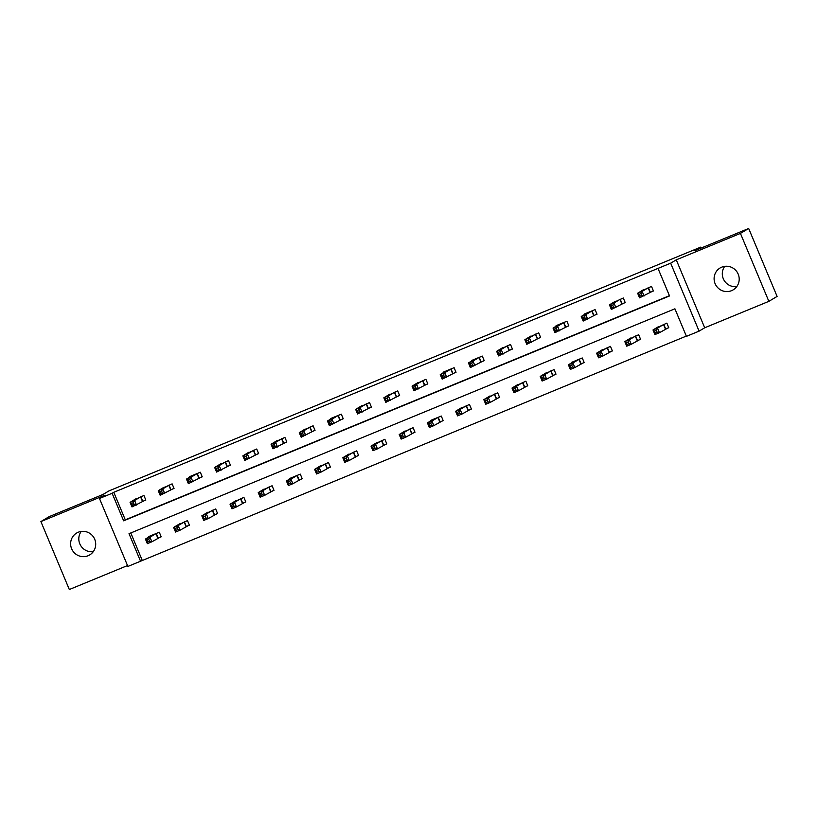 <?xml version="1.0" encoding="UTF-8"?>
<svg xmlns="http://www.w3.org/2000/svg" width="818" height="818" viewBox="0 0 818 818"><rect width="100%" height="100%" fill="white"/><g stroke="black" fill="none" stroke-linecap="round" stroke-linejoin="round"><path stroke-width="1.23" d="M88.047 555.759A12.751 12.505 -120.9 0 0 94.315 538.397A12.751 12.505 -120.9 0 0 76.585 533.07A12.751 12.505 -120.9 0 0 88.047 555.759M731.548 290.676A12.751 12.505 -120.9 0 0 737.816 273.314A12.751 12.505 -120.9 0 0 720.096 267.977A12.751 12.505 -120.9 0 0 731.548 290.676M140.543 561.23L127.894 566.434L99.469 498.489L112.117 493.274L123.641 520.821L669.533 295.942L658.009 268.396L670.668 263.181L699.093 331.137L686.435 336.351L674.911 308.805L129.019 533.684L140.543 561.23L686.333 336.086M701.138 248.058L700.74 247.118L108.937 490.912L103.007 494.461L49.141 516.649L40.9 521.577L69.325 589.522L127.526 565.555M700.74 247.118L694.809 250.666L748.674 228.478L777.1 296.423L768.859 301.351L740.433 233.396L676.271 259.838L670.668 263.181M676.271 259.838L704.697 327.783L768.859 301.351M704.697 327.783L699.093 331.137M748.674 228.478L740.433 233.396M130.778 532.958L142.189 560.238M665.852 328.918L668.776 327.711L666.854 323.12L656.21 328.059M637.651 340.533L640.576 339.327L638.664 334.736L628.009 339.674M609.451 352.149L612.385 350.942L610.463 346.351L599.809 351.29M581.261 363.765L584.185 362.558L582.263 357.967L571.414 362.435L571.618 362.906M553.06 375.38L555.984 374.174L554.062 369.583L543.418 374.521M524.859 386.996L527.784 385.789L525.862 381.198L515.217 386.137M496.659 398.611L499.583 397.405L497.671 392.814L487.017 397.752M468.469 410.227L471.393 409.02L469.471 404.429L458.816 409.368M440.268 421.843L443.192 420.636L441.27 416.045L430.421 420.513L430.626 420.984M412.067 433.458L414.992 432.252L413.07 427.661L402.425 432.599M383.867 445.074L386.791 443.867L384.869 439.276L374.225 444.215M355.666 456.689L358.601 455.483L356.679 450.892L346.024 455.83M327.476 468.305L330.4 467.098L328.478 462.507L317.824 467.446M299.276 479.921L302.2 478.714L300.278 474.123L289.429 478.591L289.633 479.062M271.075 491.536L273.999 490.34L272.077 485.739L261.433 490.677M242.874 503.152L245.799 501.955L243.887 497.364L233.232 502.293M214.674 514.778L217.608 513.571L215.686 508.98L205.032 513.919M186.484 526.393L189.408 525.187L187.486 520.596L176.831 525.534M158.283 538.009L161.207 536.802L159.285 532.211L148.436 536.68L148.641 537.15M658.009 268.396L113.774 492.293L125.297 519.839L669.431 295.687M650.484 292.179L653.418 290.973L651.496 286.382L640.842 291.32M622.293 303.795L625.218 302.588L623.296 297.997L612.641 302.936M594.093 315.411L597.017 314.214L595.095 309.613L584.246 314.081L584.451 314.552M565.892 327.026L568.817 325.83L566.894 321.239L556.056 325.697L556.25 326.178M537.692 338.652L540.616 337.445L538.704 332.854L528.05 337.793M509.491 350.268L512.426 349.061L510.504 344.47L499.849 349.409M481.301 361.883L484.225 360.677L482.303 356.086L471.454 360.554L471.659 361.024M453.1 373.499L456.025 372.292L454.102 367.701L443.254 372.17L443.458 372.64M424.9 385.114L427.824 383.908L425.902 379.317L415.258 384.255M396.699 396.73L399.624 395.523L397.712 390.932L387.057 395.871M368.499 408.346L371.433 407.139L369.511 402.548L358.857 407.487M340.308 419.961L343.233 418.755L341.31 414.164L330.462 418.632L330.666 419.102M312.108 431.577L315.032 430.37L313.11 425.779L302.466 430.718M283.907 443.192L286.832 441.986L284.909 437.395L274.265 442.334M255.707 454.808L258.631 453.601L256.719 449.01L246.065 453.949M227.516 466.424L230.441 465.217L228.519 460.626L217.864 465.565M199.316 478.039L202.24 476.833L200.318 472.242L189.469 476.71L189.674 477.18M171.115 489.655L174.04 488.448L172.117 483.857L161.473 488.796M142.915 501.27L145.839 500.074L143.917 495.473L133.273 500.411M99.469 498.489L105.072 495.135L40.9 521.577M113.774 492.293L112.117 493.274M125.297 519.839L123.641 520.821M736.793 286.556A12.751 12.505 59.1 0 1 724.707 266.351M93.293 551.649A12.751 12.505 59.1 0 1 81.207 531.444M653.357 290.84L639.564 297.834L637.641 293.243L643.572 289.644M639.144 294.316L637.641 293.243L642.161 291.372L644.083 295.973L641.721 295.4L640.954 293.57L639.144 294.316L639.911 296.147L641.721 295.4M648.572 287.588L642.161 291.372L640.954 293.57M639.564 297.834L639.911 296.147M658.94 326.382L653.009 329.971L657.529 328.11L659.451 332.701L668.715 327.568M657.089 332.139L659.451 332.701L654.932 334.562L653.009 329.971L654.512 331.045L655.279 332.885L657.089 332.139L656.322 330.298L654.512 331.045M656.322 330.298L657.529 328.11L663.93 324.317M655.279 332.885L654.932 334.562M625.156 302.456L611.363 309.449L609.441 304.858L615.371 301.259M610.944 305.932L609.441 304.858L613.96 302.997L615.882 307.588L613.52 307.026L612.754 305.186L610.944 305.932L611.721 307.762L613.52 307.026M620.371 299.204L613.96 302.997L612.754 305.186M611.363 309.449L611.721 307.762M596.956 314.071L583.162 321.065L581.25 316.474L587.181 312.885M582.753 317.548L581.25 316.474L585.77 314.613L587.682 319.204L585.33 318.642L584.553 316.801L582.753 317.548L583.52 319.378L585.33 318.642M592.171 310.82L585.77 314.613L584.553 316.801M583.162 321.065L583.52 319.378M630.739 337.998L624.809 341.587L629.328 339.726L631.251 344.317L640.525 339.184M628.889 343.754L631.251 344.317L626.731 346.178L624.809 341.587L626.312 342.66L627.079 344.501L628.889 343.754L628.122 341.914L626.312 342.66M628.122 341.914L629.328 339.726L635.729 335.942M627.079 344.501L626.731 346.178M602.539 349.613L596.608 353.202L601.128 351.341L603.05 355.932L612.324 350.799M600.688 355.37L603.05 355.932L598.531 357.793L596.608 353.202L598.111 354.276L598.878 356.116L600.688 355.37L599.921 353.529L598.111 354.276M599.921 353.529L601.128 351.341L607.539 347.558M598.878 356.116L598.531 357.793M568.755 325.687L554.972 332.681L553.05 328.09L558.98 324.501M554.553 329.163L553.05 328.09L557.569 326.229L559.492 330.82L557.13 330.257L556.363 328.417L554.553 329.163L555.32 330.993L557.13 330.257M563.97 322.435L557.569 326.229L556.363 328.417M554.972 332.681L555.32 330.993M540.565 337.302L526.772 344.296L524.849 339.705L530.78 336.116M526.352 340.779L524.849 339.705L529.369 337.844L531.291 342.435L528.929 341.873L528.162 340.032L526.352 340.779L527.119 342.619L528.929 341.873M535.77 334.051L529.369 337.844L528.162 340.032M526.772 344.296L527.119 342.619M512.365 348.918L498.571 355.912L496.649 351.321L502.579 347.732M498.152 352.394L496.649 351.321L501.168 349.46L503.09 354.051L500.728 353.488L499.962 351.648L498.152 352.394L498.919 354.235L500.728 353.488M507.579 345.677L501.168 349.46L499.962 351.648M498.571 355.912L498.919 354.235M574.338 361.229L568.408 364.818L572.927 362.957L574.85 367.548L584.124 362.415M572.488 366.985L574.85 367.548L570.33 369.409L568.408 364.818L569.911 365.891L570.688 367.732L572.488 366.985L571.721 365.145L569.911 365.891M571.721 365.145L572.927 362.957L579.338 359.174M570.688 367.732L570.33 369.409M546.148 372.844L540.217 376.433L544.737 374.572L546.649 379.163L555.923 374.031M544.297 378.601L546.649 379.163L542.13 381.024L540.217 376.433L541.72 377.507L542.487 379.347L544.297 378.601L543.52 376.761L541.72 377.507M543.52 376.761L544.737 374.572L551.138 370.789M542.487 379.347L542.13 381.024M517.947 384.46L512.017 388.049L516.536 386.188L518.459 390.779L527.722 385.646M516.097 390.217L518.459 390.779L513.939 392.64L512.017 388.049L513.52 389.123L514.287 390.963L516.097 390.217L515.33 388.376L513.52 389.123M515.33 388.376L516.536 386.188L522.937 382.405M514.287 390.963L513.939 392.64M484.164 360.534L470.37 367.527L468.448 362.936L474.379 359.347M469.951 364.01L468.448 362.936L472.968 361.075L474.89 365.666L472.528 365.104L471.761 363.264L469.951 364.01L470.728 365.851L472.528 365.104M479.379 357.292L472.968 361.075L471.761 363.264M470.37 367.527L470.728 365.851M489.747 396.076L483.816 399.665L488.336 397.804L490.258 402.395L499.532 397.262M487.896 401.832L490.258 402.395L485.739 404.256L483.816 399.665L485.319 400.738L486.086 402.579L487.896 401.832L487.129 399.992L485.319 400.738M487.129 399.992L488.336 397.804L494.737 394.02M486.086 402.579L485.739 404.256M455.963 372.149L442.17 379.143L440.258 374.552L446.188 370.963M441.761 375.626L440.258 374.552L444.777 372.691L446.689 377.282L444.338 376.72L443.56 374.879L441.761 375.626L442.528 377.466L444.338 376.72M451.178 368.908L444.777 372.691L443.56 374.879M442.17 379.143L442.528 377.466M461.546 407.691L455.616 411.28L460.135 409.419L462.058 414.01L471.332 408.877M459.696 413.448L462.058 414.01L457.538 415.871L455.616 411.28L457.119 412.354L457.886 414.194L459.696 413.448L458.929 411.618L457.119 412.354M458.929 411.618L460.135 409.419L466.546 405.636M457.886 414.194L457.538 415.871M427.763 383.765L413.98 390.759L412.057 386.168L417.988 382.579M413.56 387.241L412.057 386.168L416.577 384.307L418.499 388.898L416.137 388.335L415.37 386.495L413.56 387.241L414.327 389.082L416.137 388.335M422.978 380.523L416.577 384.307L415.37 386.495M413.98 390.759L414.327 389.082M433.356 419.307L427.415 422.896L431.935 421.035L433.857 425.626L443.131 420.493M431.495 425.063L433.857 425.626L429.338 427.487L427.415 422.896L428.929 423.969L429.695 425.81L431.495 425.063L430.728 423.233L428.929 423.969M430.728 423.233L431.935 421.035L438.346 417.252M429.695 425.81L429.338 427.487M399.573 395.38L385.779 402.374L383.857 397.783L389.787 394.194M385.36 398.857L383.857 397.783L388.376 395.922L390.298 400.513L387.936 399.951L387.17 398.11L385.36 398.857L386.127 400.697L387.936 399.951M394.777 392.139L388.376 395.922L387.17 398.11M385.779 402.374L386.127 400.697M405.155 430.922L399.225 434.511L403.744 432.65L405.656 437.241L414.93 432.108M403.305 436.679L405.656 437.241L401.147 439.102L399.225 434.511L400.728 435.585L401.495 437.425L403.305 436.679L402.538 434.849L400.728 435.585M402.538 434.849L403.744 432.65L410.145 428.867M401.495 437.425L401.147 439.102M371.372 406.996L357.578 413.99L355.656 409.399L361.587 405.81M357.159 410.472L355.656 409.399L360.176 407.538L362.098 412.129L359.736 411.566L358.969 409.726L357.159 410.472L357.926 412.313L359.736 411.566M366.587 403.755L360.176 407.538L358.969 409.726M357.578 413.99L357.926 412.313M376.955 442.538L371.024 446.127L375.544 444.266L377.466 448.857L386.73 443.724M375.104 448.295L377.466 448.857L372.947 450.718L371.024 446.127L372.527 447.211L373.294 449.041L375.104 448.295L374.337 446.464L372.527 447.211M374.337 446.464L375.544 444.266L381.945 440.483M373.294 449.041L372.947 450.718M343.171 418.611L329.378 425.605L327.456 421.014L333.386 417.425M328.959 422.088L327.456 421.014L331.975 419.153L333.897 423.744L331.535 423.182L330.769 421.352L328.959 422.088L329.736 423.928L331.535 423.182M338.386 415.37L331.975 419.153L330.769 421.352M329.378 425.605L329.736 423.928M348.754 454.154L342.824 457.743L347.343 455.882L349.266 460.473L358.54 455.34M346.904 459.91L349.266 460.473L344.746 462.334L342.824 457.743L344.327 458.826L345.094 460.657L346.904 459.91L346.137 458.08L344.327 458.826M346.137 458.08L347.343 455.882L353.754 452.098M345.094 460.657L344.746 462.334M314.971 430.227L301.177 437.221L299.265 432.63L305.196 429.041M300.768 433.704L299.265 432.63L303.785 430.769L305.697 435.36L303.345 434.798L302.568 432.967L300.768 433.704L301.535 435.544L303.345 434.798M310.186 426.986L303.785 430.769L302.568 432.967M301.177 437.221L301.535 435.544M320.554 465.769L314.623 469.368L319.143 467.497L321.065 472.088L330.339 466.966M318.703 471.526L321.065 472.088L316.546 473.959L314.623 469.368L316.126 470.442L316.893 472.272L318.703 471.526L317.936 469.696L316.126 470.442M317.936 469.696L319.143 467.497L325.554 463.714M316.893 472.272L316.546 473.959M286.77 441.843L272.987 448.837L271.065 444.246L276.995 440.657M272.568 445.319L271.065 444.246L275.584 442.385L277.506 446.976L275.145 446.413L274.378 444.583L272.568 445.319L273.335 447.16L275.145 446.413M281.985 438.601L275.584 442.385L274.378 444.583M272.987 448.837L273.335 447.16M292.363 477.385L286.433 480.984L290.942 479.123L292.864 483.714L302.139 478.581M290.502 483.152L292.864 483.714L288.345 485.575L286.433 480.984L287.936 482.058L288.703 483.888L290.502 483.152L289.736 481.311L287.936 482.058M289.736 481.311L290.942 479.123L297.353 475.33M288.703 483.888L288.345 485.575M258.58 453.458L244.786 460.452L242.864 455.861L248.795 452.272M244.367 456.945L242.864 455.861L247.384 454L249.306 458.591L246.944 458.029L246.177 456.199L244.367 456.945L245.134 458.775L246.944 458.029M253.784 450.217L247.384 454L246.177 456.199M244.786 460.452L245.134 458.775M264.163 489.011L258.232 492.6L262.752 490.739L264.674 495.33L273.938 490.197M262.312 494.767L264.674 495.33L260.155 497.191L258.232 492.6L259.735 493.673L260.502 495.504L262.312 494.767L261.545 492.927L259.735 493.673M261.545 492.927L262.752 490.739L269.153 486.945M260.502 495.504L260.155 497.191M230.379 465.074L216.586 472.068L214.664 467.477L220.594 463.888M216.167 468.561L214.664 467.477L219.183 465.616L221.105 470.207L218.743 469.644L217.977 467.814L216.167 468.561L216.934 470.391L218.743 469.644M225.594 461.833L219.183 465.616L217.977 467.814M216.586 472.068L216.934 470.391M235.962 500.626L230.032 504.215L234.551 502.354L236.474 506.945L245.748 501.812M234.112 506.383L236.474 506.945L231.954 508.806L230.032 504.215L231.535 505.289L232.302 507.119L234.112 506.383L233.345 504.542L231.535 505.289M233.345 504.542L234.551 502.354L240.952 498.561M232.302 507.119L231.954 508.806M202.179 476.7L188.385 483.694L186.463 479.103L192.404 475.503M187.976 480.176L186.463 479.103L190.983 477.231L192.905 481.822L190.543 481.26L189.776 479.43L187.976 480.176L188.743 482.006L190.543 481.26M197.394 473.448L190.983 477.231L189.776 479.43M188.385 483.694L188.743 482.006M207.762 512.242L201.831 515.831L206.351 513.97L208.273 518.561L217.547 513.428M205.911 517.999L208.273 518.561L203.754 520.422L201.831 515.831L203.334 516.904L204.101 518.745L205.911 517.999L205.144 516.158L203.334 516.904M205.144 516.158L206.351 513.97L212.762 510.176M204.101 518.745L203.754 520.422M173.978 488.315L160.195 495.309L158.273 490.718L164.203 487.119M159.776 491.792L158.273 490.718L162.792 488.857L164.704 493.448L162.353 492.886L161.586 491.045L159.776 491.792L160.543 493.622L162.353 492.886M169.193 485.064L162.792 488.857L161.586 491.045M160.195 495.309L160.543 493.622M179.561 523.857L173.631 527.446L178.15 525.585L180.072 530.176L189.347 525.044M177.71 529.614L180.072 530.176L175.553 532.037L173.631 527.446L175.134 528.52L175.911 530.361L177.71 529.614L176.944 527.774L175.134 528.52M176.944 527.774L178.15 525.585L184.561 521.802M175.911 530.361L175.553 532.037M145.778 499.931L131.995 506.925L130.072 502.334L136.003 498.745M131.575 503.407L130.072 502.334L134.592 500.473L136.514 505.064L134.152 504.501L133.385 502.661L131.575 503.407L132.342 505.238L134.152 504.501M140.993 496.679L134.592 500.473L133.385 502.661M131.995 506.925L132.342 505.238M151.371 535.473L145.44 539.062L149.96 537.201L151.872 541.792L161.146 536.659M149.52 541.23L151.872 541.792L147.352 543.653L145.44 539.062L146.943 540.136L147.71 541.976L149.52 541.23L148.743 539.389L146.943 540.136M148.743 539.389L149.96 537.201L156.361 533.418M147.71 541.976L147.352 543.653M648.408 287.66L650.33 292.251M648.163 287.793L650.075 292.384M665.443 329.112L663.521 324.521M665.699 328.989L663.776 324.398M620.218 299.276L622.13 303.867M619.962 299.408L621.885 303.999M592.017 310.891L593.94 315.492M591.762 311.024L593.684 315.615M637.242 340.728L635.32 336.137M637.498 340.605L635.576 336.014M609.052 352.343L607.13 347.752M609.298 352.221L607.375 347.63M563.817 322.517L565.739 327.108M563.561 322.64L565.483 327.231M535.616 334.133L537.538 338.724M535.361 334.255L537.283 338.846M507.416 345.748L509.338 350.339M507.17 345.871L509.082 350.462M580.852 363.959L578.929 359.368M581.107 363.836L579.185 359.245M552.651 375.574L550.729 370.983M552.907 375.452L550.984 370.861M524.45 387.19L522.528 382.599M524.706 387.067L522.784 382.476M479.225 357.364L481.137 361.955M478.97 357.486L480.892 362.077M496.25 398.806L494.338 394.215M496.506 398.683L494.583 394.092M451.025 368.979L452.947 373.57M450.769 369.102L452.691 373.693M468.06 410.431L466.137 405.84M468.305 410.299L466.393 405.708M422.824 380.595L424.746 385.186M422.569 380.718L424.491 385.309M439.859 422.047L437.937 417.456M440.115 421.914L438.192 417.323M394.624 392.211L396.546 396.802M394.368 392.333L396.29 396.924M411.659 433.663L409.736 429.072M411.914 433.53L409.992 428.939M366.423 403.826L368.345 408.417M366.178 403.949L368.1 408.54M383.458 445.278L381.536 440.687M383.714 445.145L381.791 440.554M338.233 415.442L340.155 420.033M337.977 415.575L339.899 420.166M355.257 456.894L353.345 452.303M355.513 456.761L353.591 452.17M310.032 427.057L311.955 431.648M309.777 427.19L311.699 431.781M327.067 468.509L325.145 463.918M327.312 468.377L325.4 463.786M281.832 438.673L283.754 443.264M281.576 438.806L283.498 443.397M298.867 480.125L296.944 475.534M299.122 479.992L297.2 475.401M253.631 450.289L255.553 454.88M253.386 450.421L255.298 455.012M270.666 491.741L268.744 487.15M270.922 491.618L268.999 487.017M225.441 461.904L227.353 466.495M225.185 462.037L227.107 466.628M242.465 503.356L240.543 498.765M242.721 503.234L240.799 498.643M197.24 473.52L199.163 478.111M196.985 473.653L198.907 478.244M214.265 514.972L212.353 510.381M214.52 514.849L212.598 510.258M169.04 485.135L170.962 489.726M168.784 485.268L170.706 489.859M186.075 526.587L184.152 521.996M186.32 526.465L184.408 521.874M140.839 496.751L142.761 501.352M140.584 496.884L142.506 501.475M157.874 538.203L155.952 533.612M158.13 538.08L156.207 533.489"/></g></svg>
